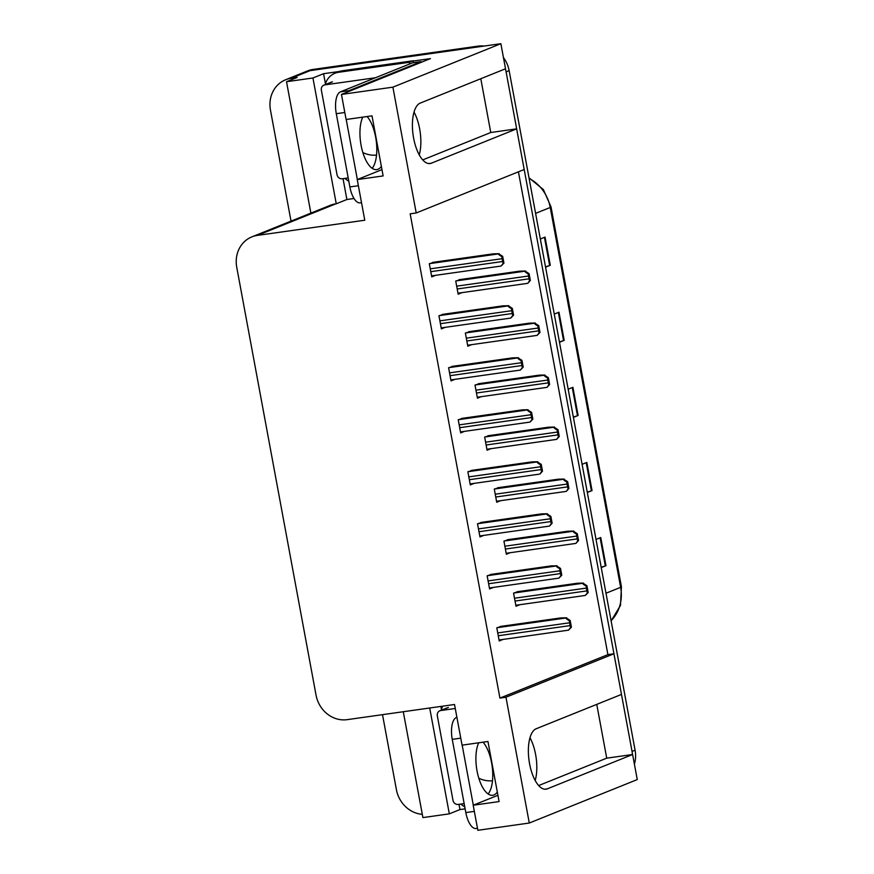 <?xml version="1.0" encoding="UTF-8"?>
<svg xmlns="http://www.w3.org/2000/svg" width="874" height="874" viewBox="0 0 874 874"><rect width="100%" height="100%" fill="white"/><g stroke="black" fill="none" stroke-linecap="round" stroke-linejoin="round"><path stroke-width="1.31" d="M529.972 737.711A30.688 12.804 -98 0 1 535.609 754.502A30.688 12.804 -98 0 1 535.194 780.493M419.236 154.84A30.688 12.804 82 0 0 419.651 128.849A30.688 12.804 82 0 0 414.014 112.058M420.208 103.11A30.688 12.804 82 0 0 413.336 136.497A30.688 12.804 82 0 0 430.063 163.536A30.688 12.804 82 0 0 431.341 163.198L516.654 128.849L524.192 169.501L416.21 212.972L392.896 87.16L500.878 43.7L505.522 68.773L420.208 103.11M465.132 808.854L459.964 809.575L458.992 804.309M441.392 709.371L440.846 706.421M354.014 198.507L346.891 199.512L343.034 178.657M325.434 83.718L323.577 73.7L339.505 71.45M413.227 61.038L430.423 58.613L341.461 94.425L346.104 119.487L371.996 115.838L383.129 175.925L357.237 179.574L364.775 220.226L257.415 235.39A28.766 26.012 -111.9 0 0 251.887 236.865A28.766 26.012 -111.9 0 0 236.734 267.215L316.049 695.147A28.766 26.012 -111.9 0 0 347.164 719.652L454.524 704.499L462.062 745.151L487.954 741.491L499.087 801.578L473.195 805.227L477.849 830.3L529.283 823.035L637.266 779.575L632.612 754.513L547.299 788.851A30.688 12.804 82 0 1 546.021 789.189A30.688 12.804 82 0 1 529.294 762.15A30.688 12.804 82 0 1 536.166 728.763L621.48 694.426L613.941 653.774L505.97 697.234L529.283 823.035M403.285 711.731L422.907 817.594L449.323 813.858L429.702 707.995M449.323 813.858L459.964 809.575M346.891 199.512L336.25 203.795L312.936 77.983L323.577 73.7M336.25 203.795L335.736 203.871A28.766 26.012 -111.9 0 0 330.208 205.346L251.887 236.865M312.936 77.983L286.519 81.719L310.882 213.125M291.031 221.111L270.459 110.102A28.766 26.012 68.1 0 1 285.601 79.763A28.766 26.012 68.1 0 1 291.129 78.289L297.171 77.436L286.519 81.719M422.306 814.328A28.766 26.012 68.1 0 1 396.403 789.648L382.506 714.659M285.601 79.763L304.611 72.105A28.766 26.012 68.1 0 1 310.139 70.63L500.878 43.7M392.896 87.16L341.461 94.425M596.756 704.378L606.72 758.162L632.612 754.513M422.721 159.898L490.762 132.509L480.798 78.715M490.762 132.509L516.654 128.849M416.21 212.972L410.168 213.824L499.928 698.086L607.9 654.626L518.424 171.828M607.9 654.626L613.941 653.774M497.929 795.285L473.195 805.227M381.971 169.622L357.237 179.574M499.928 698.086L505.97 697.234M434.728 262.102L429.309 263.73L431.745 276.872L435.58 275.321M444.363 314.116L438.945 315.743L441.381 328.886L445.227 327.335M463.646 418.143L458.227 419.76L460.664 432.903L464.498 431.363M473.293 470.157L467.874 471.774L470.31 484.917L474.145 483.377M482.929 522.16L477.51 523.788L479.946 536.931L483.781 535.391M492.565 574.174L487.146 575.802L489.582 588.945L493.428 587.404M454.01 366.13L448.591 367.746L451.028 380.9L454.862 379.349M502.211 626.188L496.793 627.816L499.229 640.959L503.063 639.418M461.144 279.418L455.725 281.046L458.162 294.188L461.996 292.637M470.78 331.432L465.361 333.049L467.798 346.202L471.643 344.651M490.063 435.449L484.644 437.076L487.08 450.219L490.915 448.679M499.709 487.463L494.291 489.09L496.716 502.233L500.562 500.693M509.345 539.476L503.927 541.104L506.363 554.247L510.197 552.707M480.427 383.446L475.008 385.063L477.444 398.205L481.279 396.665M518.981 591.49L513.562 593.118L515.999 606.261L519.833 604.721M538.679 785.551L606.72 758.162M505.38 68.828A28.766 26.012 68.1 0 1 506.101 71.865L632.044 751.411A28.766 26.012 68.1 0 1 632.459 754.535M478.023 46.136L313.176 69.407A28.766 26.012 68.1 0 0 307.659 70.881L304.611 72.105A28.766 26.012 68.1 0 1 310.139 70.63L474.986 47.36L478.023 46.136A28.766 26.012 68.1 0 1 484.196 46.06M503.446 57.553A28.766 26.012 68.1 0 1 509.138 70.641L635.081 750.187A28.766 26.012 68.1 0 1 634.404 764.171M601.181 567.281L605.332 565.926A7.669 0.71 -10.5 0 0 605.966 565.697L601.246 567.597M596.024 539.433L600.744 537.532L605.966 565.697M559.426 341.963L563.566 340.598A7.669 0.71 -10.5 0 0 564.2 340.379L559.48 342.269M554.258 314.105L558.978 312.204L564.2 340.379M545.507 266.854L549.648 265.488A7.669 0.71 -10.5 0 0 550.281 265.27L545.562 267.16M540.34 238.995L545.059 237.094L550.281 265.27M587.262 492.182L591.414 490.817A7.669 0.71 -10.5 0 0 592.037 490.587L587.317 492.488M582.106 464.323L586.825 462.422L592.037 490.587M573.344 417.073L577.485 415.707A7.669 0.71 -10.5 0 0 578.118 415.478L573.399 417.379M568.176 389.214L572.896 387.313L578.118 415.478M588.191 592.506L585.329 595.445L587.415 592.812A4.796 1.999 82 0 1 586.869 590.9L586.345 588.093A4.796 1.999 82 0 1 586.159 586.028C583.461 584.553 582.434 583.624 583.067 583.242L586.924 585.722L588.191 592.506L587.415 592.812M515.824 605.278L585.329 595.445M516.851 591.796L577.474 583.231L583.439 583.089M586.924 585.722L586.159 586.028M571.41 627.204L568.548 630.143L570.635 627.51A4.796 1.999 82 0 1 570.088 625.598L569.575 622.791A4.796 1.999 82 0 1 569.378 620.726C566.691 619.251 565.653 618.322 566.286 617.94L570.154 620.42L571.41 627.204L570.635 627.51M499.043 639.986L568.548 630.143M500.081 626.494L560.693 617.929L566.669 617.787M570.154 620.42L569.378 620.726M578.544 540.493L576.064 543.278L577.78 540.809A4.796 1.999 82 0 1 577.233 538.887L576.709 536.079A4.796 1.999 82 0 1 576.512 534.025C573.825 532.539 572.787 531.611 573.42 531.228L577.288 533.708L578.544 540.493L577.78 540.809M506.177 553.275L575.682 543.431M507.215 539.782L567.838 531.217L573.803 531.075M577.288 533.708L576.512 534.025M568.908 488.479L566.428 491.264L568.133 488.795A4.796 1.999 82 0 1 567.587 486.884L567.062 484.065A4.796 1.999 82 0 1 566.876 482.011C564.178 480.525 563.151 479.597 563.785 479.214L567.652 481.694L568.908 488.479L568.133 488.795M496.541 501.261L566.046 491.417M497.579 487.768L558.191 479.203L564.167 479.061M567.652 481.694L566.876 482.011M559.262 436.465L556.782 439.251L558.497 436.782A4.796 1.999 82 0 1 557.951 434.87L557.426 432.051A4.796 1.999 82 0 1 557.241 429.997C554.542 428.511 553.515 427.583 554.138 427.2L558.005 429.68L559.262 436.465L558.497 436.782M486.905 449.247L556.41 439.404M487.932 435.755L548.555 427.189L554.52 427.047M558.005 429.68L557.241 429.997M561.774 575.19L558.912 578.129L560.999 575.507A4.796 1.999 82 0 1 560.452 573.595L559.928 570.777A4.796 1.999 82 0 1 559.742 568.723C557.044 567.237 556.017 566.308 556.651 565.926L560.518 568.406L561.774 575.19L560.999 575.507M489.407 587.973L558.912 578.129M490.434 574.48L551.057 565.915L557.022 565.773M560.518 568.406L559.742 568.723M552.128 523.176L549.648 525.962L551.363 523.493A4.796 1.999 82 0 1 550.817 521.581L550.292 518.763A4.796 1.999 82 0 1 550.107 516.709C547.408 515.223 546.381 514.294 547.004 513.912L550.871 516.392L552.128 523.176L551.363 523.493M479.76 535.959L549.265 526.115M480.798 522.466L541.421 513.901L547.386 513.759M550.871 516.392L550.107 516.709M542.492 471.162L540.012 473.948L541.716 471.479A4.796 1.999 82 0 1 541.17 469.567L540.656 466.749A4.796 1.999 82 0 1 540.46 464.695C537.772 463.209 536.734 462.28 537.368 461.898L541.235 464.378L542.492 471.162L541.716 471.479M470.125 483.945L539.629 474.101M471.162 470.452L531.774 461.898L537.75 461.745M541.235 464.378L540.46 464.695M532.856 419.159L529.994 422.087L532.08 419.465A4.796 1.999 82 0 1 531.534 417.553L531.01 414.735A4.796 1.999 82 0 1 530.824 412.681C528.125 411.195 527.098 410.267 527.732 409.884L531.589 412.375L532.856 419.159L532.08 419.465M460.489 431.931L529.994 422.087M461.516 418.438L522.139 409.884L528.104 409.731M531.589 412.375L530.824 412.681M367.113 116.526A29.246 12.203 -98 0 1 375.656 137.196A29.246 12.203 -98 0 1 372.193 168.311M362.754 117.138A29.246 12.203 82 0 0 361.093 145.313A29.246 12.203 82 0 0 376.781 169.611A29.246 12.203 82 0 0 381.37 166.377M421.257 62.305A19.184 7.997 -98 0 1 421.126 61.628L412.495 62.841L340.412 91.857A19.184 7.997 82 0 0 336.293 113.696L349.862 186.927A19.184 7.997 82 0 0 360.143 202.855L361.519 202.67M421.126 61.628L349.043 90.645A19.184 7.997 82 0 0 347.142 92.141M346.213 119.476L357.346 179.541M348.792 181.158A19.184 17.338 68.1 0 1 344.88 178.405M342.422 70.75A19.184 17.338 -111.9 0 0 338.741 71.734L334.939 73.263A19.184 17.338 68.1 0 1 338.62 72.28L409.393 62.294L413.194 60.754L342.422 70.75L338.62 72.28M325.172 84.625A19.184 17.338 68.1 0 1 334.939 73.263M413.5 62.699A19.184 17.338 68.1 0 1 413.194 60.754M409.655 63.988A19.184 17.338 68.1 0 1 409.393 62.294M483.071 742.179A29.246 12.203 -98 0 1 491.614 762.849A29.246 12.203 -98 0 1 488.151 793.963M478.712 742.791A29.246 12.203 82 0 0 477.051 770.966A29.246 12.203 82 0 0 492.739 795.264A29.246 12.203 82 0 0 497.328 792.03M456.905 717.303L456.37 717.51A19.184 7.997 82 0 0 452.251 739.349L465.82 812.58A19.184 7.997 82 0 0 476.101 828.508L477.477 828.323M462.171 745.129L473.304 805.194M464.75 806.811A19.184 17.338 68.1 0 1 460.838 804.058M441.13 710.278A19.184 17.338 68.1 0 1 442.801 706.148M376.541 155.113A29.246 26.449 68.1 0 1 362.874 152.579M348.191 177.935L342.226 178.777A4.796 4.337 68.1 0 1 337.036 174.691L321.37 90.197A4.796 4.337 68.1 0 1 324.822 84.887L375.514 77.731M492.499 780.766A29.246 26.449 68.1 0 1 478.832 778.242M464.149 803.588L458.184 804.43A4.796 4.337 68.1 0 1 452.994 800.344L437.328 715.85A4.796 4.337 68.1 0 1 440.78 710.54L455.267 708.497M549.626 384.451L547.146 387.237L548.85 384.768A4.796 1.999 82 0 1 548.315 382.856L547.79 380.037A4.796 1.999 82 0 1 547.594 377.983C544.906 376.497 543.868 375.569 544.502 375.186L548.369 377.666L549.626 384.451L548.85 384.768M477.259 397.233L546.763 387.39M478.297 383.741L538.919 375.186L544.884 375.033M548.369 377.666L547.594 377.983M539.99 332.448L537.128 335.376L539.214 332.754A4.796 1.999 82 0 1 538.668 330.842L538.144 328.023A4.796 1.999 82 0 1 537.958 325.969C535.259 324.494 534.232 323.555 534.866 323.172L538.734 325.663L539.99 332.448L539.214 332.754M467.623 345.219L537.128 335.376M468.65 331.727L529.273 323.172L535.238 323.019M538.734 325.663L537.958 325.969M530.343 280.434L527.863 283.22L529.578 280.74A4.796 1.999 82 0 1 529.032 278.828L528.508 276.009A4.796 1.999 82 0 1 528.322 273.955C525.624 272.48 524.597 271.541 525.219 271.159L529.087 273.649L530.343 280.434L529.578 280.74M457.976 293.205L527.481 283.362M459.014 279.713L519.637 271.159L525.602 271.006M529.087 273.649L528.322 273.955M523.209 367.146L520.347 370.073L522.444 367.451A4.796 1.999 82 0 1 521.898 365.54L521.374 362.721A4.796 1.999 82 0 1 521.177 360.667C518.49 359.192 517.452 358.253 518.085 357.87L521.953 360.361L523.209 367.146L522.444 367.451M450.842 379.917L520.347 370.073M451.88 366.424L512.503 357.87L518.468 357.717M521.953 360.361L521.177 360.667M513.573 315.132L510.711 318.07L512.798 315.438A4.796 1.999 82 0 1 512.251 313.526L511.727 310.707A4.796 1.999 82 0 1 511.541 308.653C508.843 307.178 507.816 306.239 508.45 305.856L512.317 308.347L513.573 315.132L512.798 315.438M441.206 327.903L510.711 318.07M442.244 314.411L502.856 305.856L508.832 305.703M512.317 308.347L511.541 308.653M503.927 263.118L501.064 266.057L503.162 263.424A4.796 1.999 82 0 1 502.616 261.512L502.091 258.693A4.796 1.999 82 0 1 501.905 256.639C499.207 255.164 498.18 254.236 498.803 253.853L502.67 256.333L503.927 263.118L503.162 263.424M431.57 275.889L501.064 266.057M432.597 262.408L493.22 253.842L499.185 253.7M502.67 256.333L501.905 256.639M428.741 163.558L431.341 163.198M291.129 78.289L313.176 69.407M257.415 235.39L335.736 203.871M544.699 789.211L547.299 788.851M535.587 213.365L550.238 207.477A9.592 0.896 -10.5 0 0 551.035 206.941L621.436 586.815A9.592 0.896 169.5 0 1 620.638 587.339L550.238 207.477A38.358 34.676 -111.9 0 0 529.109 178.416M611.09 620.726A38.358 34.676 -111.9 0 0 620.638 587.339L605.999 593.227M509.138 70.641L506.101 71.865M635.081 750.187L632.044 751.411M577.485 415.707L572.273 387.564M563.566 340.598L558.355 312.466M549.648 265.488L544.436 237.357M591.414 490.817L586.192 462.674M605.332 565.926L600.11 537.783M515.037 601.05L586.869 590.9M514.513 598.231L586.345 588.093M513.814 593.02L583.067 583.242M498.256 635.748L570.088 625.598M497.743 632.929L569.575 622.791M497.033 627.718L566.286 617.94M505.391 549.036L577.233 538.887M504.877 546.217L576.709 536.079M504.178 541.006L573.42 531.228M495.755 497.022L567.587 486.884M495.23 494.203L567.062 484.065M494.531 488.992L563.785 479.214M486.119 445.008L557.951 434.87M485.594 442.189L557.426 432.051M484.895 436.978L554.138 427.2M488.621 583.734L560.452 573.595M488.096 580.915L559.928 570.777M487.397 575.704L556.651 565.926M478.985 531.72L550.817 521.581M478.46 528.901L550.292 518.763M477.761 523.69L547.004 513.912M469.338 479.706L541.17 469.567M468.814 476.887L540.656 466.749M468.114 471.676L537.368 461.898M459.702 427.692L531.534 417.553M459.178 424.884L531.01 414.735M458.479 419.662L527.732 409.884M344.804 112.495L336.293 113.696M349.862 186.927L358.384 185.725M349.043 90.645L340.412 91.857M460.762 738.148L452.251 739.349M465.82 812.58L474.342 811.378M456.927 717.434L456.37 717.51M324.822 84.887L332.426 81.828M440.78 710.54L448.384 707.481M476.472 392.994L548.315 382.856M475.959 390.175L547.79 380.037M475.248 384.964L544.502 375.186M466.836 340.98L538.668 330.842M466.312 338.172L538.144 328.023M465.613 332.95L534.866 323.172M457.2 288.977L529.032 278.828M456.676 286.159L528.508 276.009M455.977 280.936L525.219 271.159M450.055 375.678L521.898 365.54M449.542 372.87L521.374 362.721M448.843 367.648L518.085 357.87M440.42 323.675L512.251 313.526M439.895 320.856L511.727 310.707M439.196 315.634L508.45 305.856M430.784 271.661L502.616 261.512M430.259 268.842L502.091 258.693M429.56 263.631L498.803 253.853M621.436 586.815L620.474 605.442L611.123 620.879M528.999 177.804L543.399 189.603L551.035 206.941M323.904 85.139L331.508 82.08M439.862 710.791L447.466 707.732"/></g></svg>

